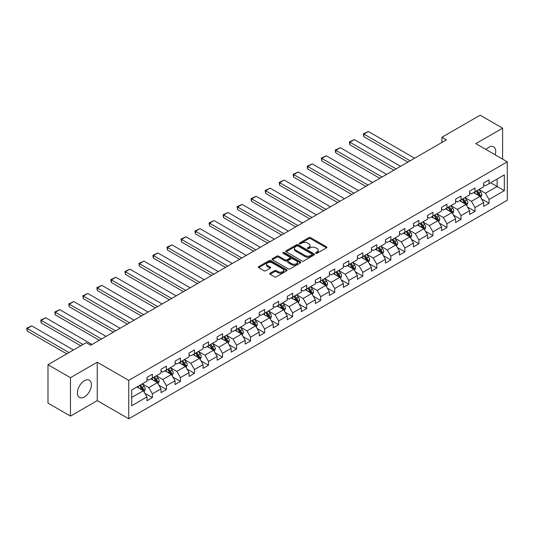 <?xml version="1.0" encoding="UTF-8"?>
<svg xmlns="http://www.w3.org/2000/svg" width="534" height="534" viewBox="0 0 534 534"><rect width="100%" height="100%" fill="white"/><g stroke="black" fill="none" stroke-linecap="round" stroke-linejoin="round"><path stroke-width="0.8" d="M315.881 253.256A0.874 0.507 0 0 0 317.123 253.256L326.494 247.843A1.248 0.721 0 0 0 326.861 247.335A1.248 0.721 0 0 0 326.494 246.821L310.608 237.65A1.248 0.721 0 0 0 308.846 237.65L299.467 243.063A0.874 0.507 0 0 0 299.214 243.424A0.874 0.507 0 0 0 299.467 243.778A0.874 0.507 0 0 0 300.702 243.778L301.917 243.077A3.992 2.303 0 0 1 307.564 243.077L308.886 243.844A3.992 2.303 0 0 1 310.06 245.473A3.992 2.303 0 0 1 308.886 247.102L307.677 247.803A0.874 0.507 0 0 0 307.417 248.163A0.874 0.507 0 0 0 307.677 248.517A0.874 0.507 0 0 0 308.912 248.517L310.127 247.816A3.992 2.303 0 0 1 315.774 247.816L317.096 248.584A3.992 2.303 0 0 1 318.264 250.212A3.992 2.303 0 0 1 317.096 251.841L315.881 252.542A0.874 0.507 0 0 0 315.627 252.902A0.874 0.507 0 0 0 315.881 253.256L315.881 252.542M84.405 396.942A9.919 5.727 120 0 0 90.88 388.205A9.919 5.727 120 0 0 89.365 380.255A9.919 5.727 120 0 0 84.405 380.749A9.919 5.727 120 0 0 77.924 389.486A9.919 5.727 120 0 0 79.446 397.436A9.919 5.727 120 0 0 84.405 396.942M495.158 154.813A9.919 5.727 120 0 0 493.643 146.843A9.919 5.727 120 0 0 488.683 147.337A9.919 5.727 120 0 0 485.987 149.513M270.097 273.221A1.248 0.721 0 0 0 269.73 273.728A1.248 0.721 0 0 0 270.097 274.242L274.556 276.812A1.248 0.721 0 0 0 276.318 276.812L286.738 270.798A1.248 0.721 0 0 0 287.098 270.291A1.248 0.721 0 0 0 286.738 269.783L270.845 260.605A1.248 0.721 0 0 0 269.083 260.605L258.67 266.62A1.248 0.721 0 0 0 258.302 267.133A1.248 0.721 0 0 0 258.67 267.641L264.05 270.751A1.248 0.721 0 0 0 265.819 270.751L270.271 268.175A1.248 0.721 0 0 0 270.638 267.668A1.248 0.721 0 0 0 270.271 267.154L267.601 265.612A3.337 1.929 0 0 1 266.626 264.25A3.337 1.929 0 0 1 268.689 262.468A3.337 1.929 0 0 1 272.327 262.888L282.786 268.929A3.337 1.929 0 0 1 283.761 270.291A3.337 1.929 0 0 1 281.705 272.073A3.337 1.929 0 0 1 278.06 271.652L276.318 270.645A1.248 0.721 0 0 0 274.556 270.645L270.097 273.221L270.097 274.242L274.556 271.686L274.556 270.645M97.261 362.212L70.461 377.685L47.987 364.702L47.987 403.123L70.461 416.099L97.261 400.634L128.734 418.803L128.734 380.382L97.261 362.212L97.261 400.634M502.621 159.119L502.621 128.18L475.827 143.646L507.3 161.822L128.734 380.382M502.621 128.18L480.146 115.197L441.925 137.265L441.925 142.458M47.987 364.702L86.201 342.641L90.7 345.238L446.424 139.861L441.925 137.265M302.004 260.966A1.248 0.721 0 0 0 303.773 260.966L314.186 254.952A1.248 0.721 0 0 0 314.553 254.444A1.248 0.721 0 0 0 314.186 253.93L298.299 244.759A1.248 0.721 0 0 0 296.53 244.759L286.117 250.773A1.248 0.721 0 0 0 285.75 251.28A1.248 0.721 0 0 0 286.117 251.794L302.004 260.966M283.421 253.443A0.874 0.507 0 0 1 284.308 253.57L284.308 252.529L300.462 261.854A1.248 0.721 0 0 1 300.822 262.368A1.248 0.721 0 0 1 300.462 262.875L290.042 268.889A1.248 0.721 0 0 1 288.28 268.889L272.393 259.718L276.852 257.161L276.852 256.126L272.393 258.696A1.248 0.721 0 0 0 272.026 259.204A1.248 0.721 0 0 0 272.393 259.718L272.393 258.696M276.852 257.161A1.248 0.721 0 0 1 278.614 257.161L278.614 256.126A1.248 0.721 0 0 0 276.852 256.126M278.614 256.126L285.056 259.844A1.248 0.721 0 0 0 286.825 259.844L289.782 258.136A1.248 0.721 0 0 0 290.142 257.628A1.248 0.721 0 0 0 289.782 257.114L283.073 253.243A0.874 0.507 0 0 1 282.813 252.889A0.874 0.507 0 0 1 283.354 252.422A0.874 0.507 0 0 1 284.308 252.529M128.734 418.803L507.3 200.237L507.3 161.822M144.874 393.284L152.384 397.616L152.384 393.832L161.014 388.845L161.014 392.637L166.408 389.52L166.408 385.728L175.045 380.749L175.045 384.533L180.439 381.423L180.439 377.631L189.069 372.645L189.069 376.437L194.463 373.326L194.463 369.535L203.1 364.548L203.1 368.34L208.494 365.223L208.494 361.431L217.124 356.452L217.124 360.243L222.518 357.126L222.518 353.334L231.155 348.348L231.155 352.14L236.549 349.029L236.549 345.238L245.179 340.251L245.179 344.043L250.573 340.926L250.573 337.141L259.21 332.155L259.21 335.946L264.604 332.829L264.604 329.037L273.234 324.058L273.234 327.843L278.635 324.732L278.635 320.941L287.265 315.954L287.265 319.746L292.659 316.629L292.659 312.844L301.289 307.858L301.289 311.649L306.69 308.532L306.69 304.74L315.32 299.761L315.32 303.546L320.714 300.435L320.714 296.644L329.344 291.657L329.344 295.449L334.745 292.332L334.745 288.547L343.375 283.561L343.375 287.352L348.769 284.235L348.769 280.443L357.4 275.464L357.4 279.255L362.8 276.138L362.8 272.347L371.43 267.36L371.43 271.152L376.824 268.041L376.824 264.25L385.455 259.264L385.455 263.055L390.855 259.938L390.855 256.153L399.485 251.167L399.485 254.958L404.879 251.841L404.879 248.05L413.51 243.07L413.51 246.855L418.91 243.744L418.91 239.953L427.54 234.967L427.54 238.758L432.934 235.641L432.934 231.856L441.565 226.87L441.565 230.661L446.965 227.544L446.965 223.753L455.595 218.773L455.595 222.558L460.989 219.447L460.989 215.656L469.626 210.67L469.626 214.461L475.02 211.344L475.02 207.559L483.65 202.573L483.65 206.364L489.044 203.247L489.044 199.456L504.33 190.631L504.33 174.852L497.141 179.003L497.141 186.479L504.33 190.631M152.384 397.616L146.99 400.734L146.99 396.942L131.698 405.767L131.698 389.987L146.99 381.163L146.99 377.371L152.384 374.254L152.384 378.045L161.014 373.066L161.014 369.274L166.408 366.157L166.408 369.949L175.045 364.962L175.045 361.178L180.439 358.06L180.439 361.852L189.069 356.866L189.069 353.074L194.463 349.964L194.463 353.748L203.1 348.769L203.1 344.977L208.494 341.86L208.494 345.652L217.124 340.665L217.124 336.881L222.518 333.763L222.518 337.555L231.155 332.569L231.155 328.777L236.549 325.667L236.549 329.451L245.179 324.472L245.179 320.68L250.573 317.563L250.573 321.355L259.21 316.368L259.21 312.584L264.604 309.466L264.604 313.258L273.234 308.272L273.234 304.48L278.635 301.37L278.635 305.161L287.265 300.175L287.265 296.383L292.659 293.266L292.659 297.058L301.289 292.078L301.289 288.287L306.69 285.169L306.69 288.961L315.32 283.975L315.32 280.183L320.714 277.073L320.714 280.864L329.344 275.878L329.344 272.086L334.745 268.976L334.745 272.761L343.375 267.781L343.375 263.99L348.769 260.872L348.769 264.664L357.4 259.678L357.4 255.893L362.8 252.776L362.8 256.567L371.43 251.581L371.43 247.789L376.824 244.679L376.824 248.464L385.455 243.484L385.455 239.693L390.855 236.575L390.855 240.367L399.485 235.381L399.485 231.596L404.879 228.479L404.879 232.27L413.51 227.284L413.51 223.492L418.91 220.382L418.91 224.167L427.54 219.187L427.54 215.396L432.934 212.278L432.934 216.07L441.565 211.09L441.565 207.299L446.965 204.182L446.965 207.973L455.595 202.987L455.595 199.195L460.989 196.085L460.989 199.876L469.626 194.89L469.626 191.099L475.02 187.988L475.02 191.773L483.65 186.793L483.65 183.002L489.044 179.885L489.044 183.676L504.33 174.852M150.942 378.88L157.417 382.618L148.786 387.597L142.311 383.859M146.99 379.087L148.786 380.121L152.384 378.045M148.786 387.597L152.384 393.832M157.417 382.618L161.014 388.845M164.973 370.776L171.447 374.514L162.81 379.5L156.342 375.762M161.014 370.983L162.81 372.024L166.408 369.949M162.81 379.5L166.408 385.728M171.447 374.514L175.045 380.749M178.997 362.679L185.472 366.417L176.841 371.404L170.366 367.666M175.045 362.886L176.841 363.928L180.439 361.852M176.841 371.404L180.439 377.631M185.472 366.417L189.069 372.645M193.028 354.583L199.502 358.321L190.872 363.3L184.397 359.562M189.069 354.79L190.872 355.824L194.463 353.748M190.872 363.3L194.463 369.535M199.502 358.321L203.1 364.548M207.052 346.479L213.527 350.217L204.896 355.203L198.421 351.465M203.1 346.693L204.896 347.727L208.494 345.652M204.896 355.203L208.494 361.431M213.527 350.217L217.124 356.452M221.083 338.382L227.557 342.12L218.927 347.107L212.452 343.369M217.124 338.589L218.927 339.631L222.518 337.555M218.927 347.107L222.518 353.334M227.557 342.12L231.155 348.348M235.107 330.286L241.582 334.024L232.951 339.01L226.476 335.272M231.155 330.493L232.951 331.534L236.549 329.451M232.951 339.01L236.549 345.238M241.582 334.024L245.179 340.251M249.138 322.189L255.612 325.927L246.982 330.906L240.507 327.168M245.179 322.396L246.982 323.43L250.573 321.355M246.982 330.906L250.573 337.141M255.612 325.927L259.21 332.155M263.162 314.085L269.637 317.823L261.006 322.81L254.531 319.072M259.21 314.292L261.006 315.334L264.604 313.258M261.006 322.81L264.604 329.037M269.637 317.823L273.234 324.058M277.193 305.989L283.667 309.727L275.037 314.713L268.562 310.975M273.234 306.196L275.037 307.237L278.635 305.161M275.037 314.713L278.635 320.941M283.667 309.727L287.265 315.954M291.217 297.892L297.692 301.63L289.061 306.609L282.586 302.871M287.265 298.099L289.061 299.133L292.659 297.058M289.061 306.609L292.659 312.844M297.692 301.63L301.289 307.858M305.248 289.788L311.722 293.526L303.092 298.513L296.617 294.775M301.289 289.995L303.092 291.037L306.69 288.961M303.092 298.513L306.69 304.74M311.722 293.526L315.32 299.761M319.279 281.692L325.747 285.43L317.116 290.416L310.641 286.678M315.32 281.899L317.116 282.94L320.714 280.864M317.116 290.416L320.714 296.644M325.747 285.43L329.344 291.657M333.303 273.595L339.778 277.333L331.147 282.312L324.672 278.574M329.344 273.802L331.147 274.836L334.745 272.761M331.147 282.312L334.745 288.547M339.778 277.333L343.375 283.561M347.334 265.491L353.808 269.229L345.171 274.216L338.696 270.478M343.375 265.705L345.171 266.74L348.769 264.664M345.171 274.216L348.769 280.443M353.808 269.229L357.4 275.464M361.358 257.395L367.833 261.133L359.202 266.119L352.727 262.381M357.4 257.602L359.202 258.643L362.8 256.567M359.202 266.119L362.8 272.347M367.833 261.133L371.43 267.36M375.389 249.298L381.863 253.036L373.226 258.015L366.751 254.277M371.43 249.505L373.226 250.539L376.824 248.464M373.226 258.015L376.824 264.25M381.863 253.036L385.455 259.264M389.413 241.201L395.888 244.939L387.257 249.919L380.782 246.181M385.455 241.408L387.257 242.443L390.855 240.367M387.257 249.919L390.855 256.153M395.888 244.939L399.485 251.167M403.444 233.098L409.918 236.836L401.281 241.822L394.806 238.084M399.485 233.305L401.281 234.346L404.879 232.27M401.281 241.822L404.879 248.05M409.918 236.836L413.51 243.07M417.468 225.001L423.943 228.739L415.312 233.725L408.837 229.987M413.51 225.208L415.312 226.249L418.91 224.167M415.312 233.725L418.91 239.953M423.943 228.739L427.54 234.967M431.499 216.904L437.973 220.642L429.336 225.622L422.861 221.884M427.54 217.111L429.336 218.146L432.934 216.07M429.336 225.622L432.934 231.856M437.973 220.642L441.565 226.87M445.523 208.801L451.998 212.539L443.367 217.525L436.892 213.787M441.565 209.008L443.367 210.049L446.965 207.973M443.367 217.525L446.965 223.753M451.998 212.539L455.595 218.773M459.554 200.704L466.028 204.442L457.391 209.428L450.916 205.69M455.595 200.911L457.391 201.952L460.989 199.876M457.391 209.428L460.989 215.656M466.028 204.442L469.626 210.67M473.578 192.607L480.053 196.345L471.422 201.325L464.947 197.587M469.626 192.814L471.422 193.849L475.02 191.773M471.422 201.325L475.02 207.559M480.053 196.345L483.65 202.573M490.666 182.741L497.141 186.479L485.446 193.228L478.978 189.49M483.65 184.717L485.446 185.752L489.044 183.676M485.446 193.228L489.044 199.456M70.461 377.685L70.461 416.099M131.698 397.463L143.392 390.714L136.918 386.976M143.392 390.714L146.99 396.942M481.534 198.915L489.044 203.247M467.51 207.012L475.02 211.344M453.479 215.109L460.989 219.447M439.455 223.212L446.965 227.544M425.424 231.309L432.934 235.641M411.4 239.406L418.91 243.744M397.369 247.509L404.879 251.841M383.345 255.606L390.855 259.938M369.314 263.703L376.824 268.041M355.29 271.799L362.8 276.138M341.259 279.903L348.769 284.235M327.235 288L334.745 292.332M313.204 296.096L320.714 300.435M299.18 304.2L306.69 308.532M285.149 312.297L292.659 316.629M271.125 320.393L278.635 324.732M257.094 328.497L264.604 332.829M243.07 336.594L250.573 340.926M229.039 344.69L236.549 349.029M215.015 352.787L222.518 357.126M200.984 360.891L208.494 365.223M186.96 368.987L194.463 373.326M172.929 377.084L180.439 381.423M158.905 385.188L166.408 389.52M316.235 253.383L317.096 252.882A3.992 2.303 0 0 0 318.264 251.254L318.264 250.212M310.06 245.473L310.06 246.514A3.992 2.303 0 0 1 308.886 248.143L308.025 248.644M326.481 247.849L310.608 238.691A1.248 0.721 0 0 0 308.846 238.691L299.814 243.904M314.166 254.958L298.299 245.8A1.248 0.721 0 0 0 296.53 245.8L286.131 251.801M311.976 254.798A0.874 0.507 0 0 0 312.236 254.444A0.874 0.507 0 0 0 311.976 254.084L298.032 246.034A0.874 0.507 0 0 0 296.797 246.034L295.516 246.775A3.992 2.303 0 0 0 294.347 248.403A3.992 2.303 0 0 0 295.516 250.032L305.048 255.539A3.992 2.303 0 0 0 310.701 255.539L311.976 254.798L311.976 255.839A0.874 0.507 0 0 0 312.236 255.479L312.236 254.444M294.347 248.403L294.347 249.445A3.992 2.303 0 0 0 295.516 251.073L295.516 250.032M311.976 255.839L310.701 256.574A3.992 2.303 0 0 1 305.048 256.574L295.516 251.073M278.614 257.161L285.056 260.879A1.248 0.721 0 0 0 286.825 260.879L289.782 259.177A1.248 0.721 0 0 0 290.142 258.663L290.142 257.628M284.308 253.57L300.442 262.888M291.744 263.703A3.337 1.929 0 0 0 295.382 264.123A3.337 1.929 0 0 0 297.445 262.341A3.337 1.929 0 0 0 296.463 260.979L292.779 258.85A1.248 0.721 0 0 0 291.017 258.85L288.06 260.559A1.248 0.721 0 0 0 287.692 261.066A1.248 0.721 0 0 0 288.06 261.573L291.744 263.703L291.744 264.744A3.337 1.929 0 0 0 295.382 265.158A3.337 1.929 0 0 0 297.445 263.382L297.445 262.341M287.692 261.066L287.692 262.107A1.248 0.721 0 0 0 288.06 262.615L288.06 261.573M291.744 264.744L288.06 262.615M283.761 270.291L283.761 271.325A3.337 1.929 0 0 1 281.705 273.108A3.337 1.929 0 0 1 278.06 272.694L276.318 271.686A1.248 0.721 0 0 0 274.556 271.686M266.626 264.25L266.626 265.291A3.337 1.929 0 0 0 267.601 266.653L267.601 265.612M270.257 268.188L267.601 266.653M286.738 269.783L286.738 270.798L270.845 261.647A1.248 0.721 0 0 0 269.083 261.647L258.683 267.647M480.767 197.573L481.835 194.877A3.371 1.942 -120 0 0 480.76 192.006L478.905 189.53M410.139 160.807L363.861 134.087L368.353 131.491L414.638 158.211M475.667 193.809L474.406 192.127M363.861 136.684L363.367 133.8L363.861 134.087L363.861 136.684L407.889 162.102M479.532 196.045L480.013 195.023A3.371 1.942 -120 0 0 479.051 192.994L477.196 190.518M476.348 191.005L478.411 193.755A1.715 0.988 60 0 1 478.718 194.276L480.013 195.023M476.114 191.139L477.97 193.622A3.371 1.942 60 0 1 478.938 195.644M363.367 133.8L368.353 131.491M466.736 205.67L467.804 202.98A3.371 1.942 -120 0 0 466.729 200.11L464.874 197.633M396.115 168.904L349.83 142.184L354.329 139.588L400.607 166.308M461.643 201.912L460.381 200.223M349.83 144.781L349.336 141.897L349.83 142.184L349.83 144.781L393.865 170.206M465.508 204.142L465.988 203.12A3.371 1.942 -120 0 0 465.021 201.098L463.165 198.615M462.324 199.102L464.38 201.852A1.715 0.988 60 0 1 464.693 202.373L465.988 203.12M462.09 199.242L463.946 201.718A3.371 1.942 60 0 1 464.907 203.748M349.336 141.897L354.329 139.588M452.712 213.774L453.78 211.077A3.371 1.942 -120 0 0 452.705 208.207L450.85 205.73M382.084 177.008L335.806 150.281L340.298 147.691L386.583 174.411M447.612 210.009L446.351 208.327M335.806 152.878L335.305 151.035L335.305 150.001L335.806 150.281L335.806 152.878L379.834 178.303M451.477 212.238L451.958 211.224A3.371 1.942 -120 0 0 450.996 209.194L449.141 206.718M448.293 207.205L450.356 209.949A1.715 0.988 60 0 1 450.663 210.476L451.958 211.224M448.059 207.339L449.915 209.815A3.371 1.942 60 0 1 450.883 211.844M335.305 150.001L340.298 147.691M438.681 221.87L439.749 219.174A3.371 1.942 -120 0 0 438.674 216.303L436.819 213.827M368.059 185.104L321.775 158.384L326.274 155.788L372.552 182.508M433.581 218.106L432.326 216.424M321.775 160.981L321.281 158.097L321.775 158.384L321.775 160.981L365.81 186.399M437.446 220.342L437.933 219.32A3.371 1.942 -120 0 0 436.966 217.291L435.11 214.815M434.269 215.302L436.325 218.052A1.715 0.988 60 0 1 436.638 218.573L437.933 219.32M434.035 215.436L435.891 217.912A3.371 1.942 60 0 1 436.852 219.941M321.281 158.097L326.274 155.788M424.657 229.967L425.725 227.277A3.371 1.942 -120 0 0 424.65 224.407L422.794 221.93M354.029 193.201L307.751 166.481L312.243 163.885L358.528 190.605M419.557 226.209L418.296 224.52M307.751 169.078L307.25 167.235L307.25 166.194L307.751 166.481L307.751 169.078L351.779 194.503M423.422 228.439L423.903 227.417A3.371 1.942 -120 0 0 422.941 225.388L421.086 222.912M420.238 223.399L422.301 226.149A1.715 0.988 60 0 1 422.608 226.67L423.903 227.417M420.004 223.539L421.86 226.016A3.371 1.942 60 0 1 422.828 228.038M307.25 166.194L312.243 163.885M410.626 238.071L411.694 235.374A3.371 1.942 -120 0 0 410.619 232.504L408.764 230.027M340.004 201.298L293.72 174.578L298.219 171.981L344.497 198.708M405.526 234.306L404.271 232.624M293.72 177.175L293.226 175.332L293.226 174.298L293.72 174.578L293.72 177.175L337.755 202.6M409.391 236.535L409.878 235.514A3.371 1.942 -120 0 0 408.911 233.492L407.055 231.015M406.214 231.502L408.27 234.246A1.715 0.988 60 0 1 408.583 234.766L409.878 235.514M405.98 231.636L407.836 234.112A3.371 1.942 60 0 1 408.797 236.141M293.226 174.298L298.219 171.981M396.595 246.167L397.67 243.471A3.371 1.942 -120 0 0 396.595 240.6L394.739 238.124M325.974 209.401L279.689 182.681L284.188 180.085L330.473 206.805M391.502 242.403L390.241 240.721M279.689 185.278L279.195 182.394L279.689 182.681L279.689 185.278L323.724 210.696M395.367 244.632L395.848 243.617A3.371 1.942 -120 0 0 394.886 241.588L393.031 239.112M392.183 239.599L394.246 242.349A1.715 0.988 60 0 1 394.553 242.87L395.848 243.617M391.949 239.733L393.805 242.209A3.371 1.942 60 0 1 394.773 244.238M279.195 182.394L284.188 180.085M382.571 254.264L383.639 251.567A3.371 1.942 -120 0 0 382.564 248.704L380.709 246.221M311.949 217.498L265.665 190.778L270.164 188.182L316.442 214.902M377.471 250.499L376.216 248.817M265.665 193.375L265.171 190.491L265.665 190.778L265.665 193.375L309.7 218.8M381.336 252.736L381.823 251.714A3.371 1.942 -120 0 0 380.855 249.685L379 247.209M378.159 247.696L380.215 250.446A1.715 0.988 60 0 1 380.528 250.967L381.823 251.714M377.918 247.836L379.781 250.312A3.371 1.942 60 0 1 380.742 252.335M265.171 190.491L270.164 188.182M368.54 262.361L369.615 259.671A3.371 1.942 -120 0 0 368.54 256.801L366.684 254.324M297.919 225.595L251.634 198.875L256.133 196.278L302.418 222.998M363.447 258.603L362.185 256.921M251.634 201.472L251.14 199.629L251.14 198.595L251.634 198.875L251.634 201.472L295.669 226.897M367.312 260.832L367.793 259.811A3.371 1.942 -120 0 0 366.831 257.788L364.976 255.305M364.128 255.799L366.19 258.543A1.715 0.988 60 0 1 366.498 259.063L367.793 259.811M363.894 255.933L365.75 258.409A3.371 1.942 60 0 1 366.711 260.438M251.14 198.595L256.133 196.278M354.516 270.464L355.584 267.768A3.371 1.942 -120 0 0 354.509 264.897L352.654 262.421M283.894 233.698L237.61 206.978L242.102 204.382L288.387 231.102M349.416 266.7L348.155 265.018M237.61 209.568L237.116 206.691L237.61 206.978L237.61 209.568L281.645 234.993M353.281 268.929L353.768 267.914A3.371 1.942 -120 0 0 352.8 265.885L350.945 263.409M350.104 263.896L352.16 266.646A1.715 0.988 60 0 1 352.473 267.167L353.768 267.914M349.863 264.03L351.719 266.506A3.371 1.942 60 0 1 352.687 268.535M237.116 206.691L242.102 204.382M340.485 278.561L341.56 275.864A3.371 1.942 -120 0 0 340.485 272.994L338.629 270.518M269.864 241.795L223.579 215.075L228.078 212.479L274.363 239.199M335.392 274.796L334.13 273.114M223.579 217.672L223.085 214.788L223.579 215.075L223.579 217.672L267.614 243.09M339.257 277.033L339.737 276.011A3.371 1.942 -120 0 0 338.776 273.982L336.921 271.506M336.073 271.993L338.135 274.743A1.715 0.988 60 0 1 338.443 275.264L339.737 276.011M335.839 272.126L337.695 274.609A3.371 1.942 60 0 1 338.656 276.632M223.085 214.788L228.078 212.479M326.461 286.658L327.529 283.968A3.371 1.942 -120 0 0 326.454 281.098L324.599 278.621M255.833 249.892L209.555 223.172L214.047 220.575L260.332 247.295M321.361 282.9L320.1 281.218M209.555 225.769L209.061 222.885L209.555 223.172L209.555 225.769L253.59 251.194M325.226 285.129L325.713 284.108A3.371 1.942 -120 0 0 324.745 282.086L322.89 279.602M322.049 280.09L324.105 282.84A1.715 0.988 60 0 1 324.418 283.36L325.713 284.108M321.808 280.23L323.664 282.706A3.371 1.942 60 0 1 324.632 284.735M209.061 222.885L214.047 220.575M312.43 294.761L313.505 292.065A3.371 1.942 -120 0 0 312.43 289.194L310.568 286.718M241.809 257.995L195.524 231.269L200.023 228.679L246.308 255.399M307.337 290.997L306.075 289.315M195.524 233.865L195.03 232.023L195.03 230.988L195.524 231.269L195.524 233.865L239.559 259.29M311.202 293.226L311.682 292.211A3.371 1.942 -120 0 0 310.721 290.182L308.866 287.706M308.018 288.193L310.074 290.937A1.715 0.988 60 0 1 310.387 291.464L311.682 292.211M307.784 288.327L309.64 290.803A3.371 1.942 60 0 1 310.601 292.832M195.03 230.988L200.023 228.679M298.406 302.858L299.474 300.161A3.371 1.942 -120 0 0 298.399 297.291L296.544 294.815M227.778 266.092L181.5 239.372L185.992 236.776L232.277 263.496M293.306 299.093L292.045 297.411M181.5 241.969L181.006 239.085L181.5 239.372L181.5 241.969L225.535 267.387M297.171 301.33L297.658 300.308A3.371 1.942 -120 0 0 296.69 298.279L294.835 295.803M293.994 296.29L296.05 299.04A1.715 0.988 60 0 1 296.363 299.561L297.658 300.308M293.753 296.423L295.609 298.906A3.371 1.942 60 0 1 296.577 300.929M181.006 239.085L185.992 236.776M284.375 310.955L285.45 308.265A3.371 1.942 -120 0 0 284.368 305.395L282.513 302.918M213.754 274.189L167.469 247.469L171.968 244.872L218.246 271.592M279.282 307.197L278.02 305.508M167.469 250.066L166.975 247.182L167.469 247.469L167.469 250.066L211.504 275.491M283.147 309.426L283.627 308.405A3.371 1.942 -120 0 0 282.666 306.376L280.804 303.899M279.963 304.387L282.019 307.137A1.715 0.988 60 0 1 282.332 307.657L283.627 308.405M279.729 304.527L281.585 307.003A3.371 1.942 60 0 1 282.546 309.026M166.975 247.182L171.968 244.872M270.351 319.058L271.419 316.362A3.371 1.942 -120 0 0 270.344 313.491L268.489 311.015M199.723 282.286L153.445 255.566L157.937 252.976L204.222 279.696M265.251 315.294L263.99 313.612M153.445 258.162L152.951 256.32L152.951 255.285L153.445 255.566L153.445 258.162L197.48 283.587M269.116 317.523L269.603 316.502A3.371 1.942 -120 0 0 268.635 314.479L266.78 312.003M265.932 312.49L267.995 315.234A1.715 0.988 60 0 1 268.308 315.761L269.603 316.502M265.698 312.624L267.554 315.1A3.371 1.942 60 0 1 268.522 317.129M152.951 255.285L157.937 252.976M256.32 327.155L257.395 324.458A3.371 1.942 -120 0 0 256.313 321.588L254.458 319.112M185.698 290.389L139.414 263.669L143.913 261.073L190.191 287.793M251.227 323.39L249.965 321.708M139.414 266.266L138.92 263.382L139.414 263.669L139.414 266.266L183.449 291.684M255.092 325.62L255.572 324.605A3.371 1.942 -120 0 0 254.605 322.576L252.749 320.1M251.908 320.587L253.964 323.337A1.715 0.988 60 0 1 254.277 323.858L255.572 324.605M251.674 320.72L253.53 323.197A3.371 1.942 60 0 1 254.491 325.226M138.92 263.382L143.913 261.073M242.296 335.252L243.364 332.562A3.371 1.942 -120 0 0 242.289 329.692L240.433 327.208M171.668 298.486L125.39 271.766L129.882 269.169L176.167 295.889M237.196 331.487L235.935 329.805M125.39 274.363L124.896 271.479L125.39 271.766L125.39 274.363L169.425 299.788M241.061 333.723L241.542 332.702A3.371 1.942 -120 0 0 240.58 330.673L238.725 328.196M237.877 328.684L239.94 331.434A1.715 0.988 60 0 1 240.253 331.954L241.542 332.702M237.643 328.824L239.499 331.3A3.371 1.942 60 0 1 240.467 333.323M124.896 271.479L129.882 269.169M228.265 343.355L229.333 340.659A3.371 1.942 -120 0 0 228.258 337.788L226.403 335.312M157.643 306.583L111.359 279.863L115.858 277.266L162.136 303.993M223.172 339.591L221.91 337.909M111.359 282.459L110.865 280.617L110.865 279.582L111.359 279.863L111.359 282.459L155.394 307.884M227.037 341.82L227.517 340.799A3.371 1.942 -120 0 0 226.549 338.776L224.694 336.3M223.853 336.787L225.909 339.531A1.715 0.988 60 0 1 226.222 340.051L227.517 340.799M223.619 336.921L225.475 339.397A3.371 1.942 60 0 1 226.436 341.426M110.865 279.582L115.858 277.266M214.241 351.452L215.309 348.755A3.371 1.942 -120 0 0 214.234 345.885L212.378 343.409M143.613 314.686L97.335 287.966L101.827 285.37L148.112 312.09M209.141 347.687L207.88 346.005M97.335 290.556L96.841 287.679L97.335 287.966L97.335 290.556L141.37 315.981M213.006 349.917L213.487 348.902A3.371 1.942 -120 0 0 212.525 346.873L210.67 344.397M209.822 344.884L211.885 347.634A1.715 0.988 60 0 1 212.198 348.155L213.487 348.902M209.588 345.017L211.444 347.494A3.371 1.942 60 0 1 212.412 349.523M96.841 287.679L101.827 285.37M200.21 359.549L201.278 356.852A3.371 1.942 -120 0 0 200.203 353.989L198.348 351.505M129.588 322.783L83.304 296.063L87.803 293.466L134.081 320.186M195.117 355.784L193.855 354.102M83.304 298.66L82.81 295.776L83.304 296.063L83.304 298.66L127.339 324.078M198.982 358.02L199.462 356.999A3.371 1.942 -120 0 0 198.494 354.97L196.639 352.493M195.798 352.981L197.854 355.731A1.715 0.988 60 0 1 198.167 356.251L199.462 356.999M195.564 353.114L197.42 355.597A3.371 1.942 60 0 1 198.381 357.62M82.81 295.776L87.803 293.466M186.186 367.646L187.254 364.956A3.371 1.942 -120 0 0 186.179 362.085L184.323 359.609M115.558 330.88L69.28 304.16L73.772 301.563L120.057 328.283M181.086 363.888L179.824 362.206M69.28 306.756L68.786 303.873L69.28 304.16L69.28 306.756L113.308 332.181M184.951 366.117L185.431 365.096A3.371 1.942 -120 0 0 184.47 363.073L182.615 360.59M181.767 361.077L183.829 363.828A1.715 0.988 60 0 1 184.143 364.348L185.431 365.096M181.533 361.218L183.389 363.694A3.371 1.942 60 0 1 184.357 365.723M68.786 303.873L73.772 301.563M172.155 375.749L173.223 373.052A3.371 1.942 -120 0 0 172.148 370.182L170.293 367.706M101.533 338.983L55.249 312.263L59.748 309.667L106.026 336.387M167.062 371.984L165.8 370.302M55.249 314.853L54.755 311.976L55.249 312.263L55.249 314.853L99.284 340.278M170.927 374.214L171.407 373.199A3.371 1.942 -120 0 0 170.439 371.17L168.584 368.694M167.743 369.181L169.799 371.931A1.715 0.988 60 0 1 170.112 372.452L171.407 373.199M167.509 369.314L169.365 371.791A3.371 1.942 60 0 1 170.326 373.82M54.755 311.976L59.748 309.667M158.131 383.846L159.199 381.149A3.371 1.942 -120 0 0 158.124 378.279L156.268 375.803M83.01 344.483L41.225 320.36L45.717 317.763L92.002 344.483M153.031 380.081L151.769 378.399M41.225 322.957L40.731 320.073L41.225 320.36L41.225 322.957L80.761 345.778M156.896 382.317L157.376 381.296A3.371 1.942 -120 0 0 156.415 379.267L154.56 376.79M153.712 377.278L155.774 380.028A1.715 0.988 60 0 1 156.082 380.548L157.376 381.296M153.478 377.411L155.334 379.894A3.371 1.942 60 0 1 156.302 381.917M40.731 320.073L45.717 317.763M144.1 391.943L145.168 389.253A3.371 1.942 -120 0 0 144.093 386.382L142.238 383.906M68.979 352.58L27.194 328.457L31.693 325.86L73.478 349.984M139.007 388.185L137.745 386.496M27.194 331.053L26.7 328.17L27.194 328.457L27.194 331.053L66.73 353.882M142.872 390.414L143.352 389.393A3.371 1.942 -120 0 0 142.384 387.364L140.529 384.887M139.688 385.374L141.744 388.125A1.715 0.988 60 0 1 142.057 388.645L143.352 389.393M139.454 385.515L141.31 387.991A3.371 1.942 60 0 1 142.271 390.014M26.7 328.17L31.693 325.86M317.096 252.882L317.096 251.841M307.677 248.517L307.677 247.803M308.886 248.143L308.886 247.102M299.467 243.778L299.467 243.063M308.846 238.691L308.846 237.65M310.608 238.691L310.608 237.65M326.494 247.843L326.494 246.821M286.117 251.794L286.117 250.773M296.53 245.8L296.53 244.759M298.299 245.8L298.299 244.759M314.186 254.952L314.186 253.93M305.048 256.574L305.048 255.539M310.701 256.574L310.701 255.539M285.056 260.879L285.056 259.844M286.825 260.879L286.825 259.844M289.782 259.177L289.782 258.136M300.462 262.875L300.462 261.854M276.318 271.686L276.318 270.645M278.06 272.694L278.06 271.652M270.271 268.175L270.271 267.154M258.67 267.641L258.67 266.62M269.083 261.647L269.083 260.605M270.845 261.647L270.845 260.605M479.719 196.152L481.815 194.943M479.051 192.994L480.76 192.006M476.655 194.383L477.97 193.622M465.695 204.248L467.784 203.04M465.021 201.098L466.729 200.11M462.624 202.479L463.946 201.718M451.664 212.352L453.76 211.144M450.996 209.194L452.705 208.207M448.6 210.576L449.915 209.815M437.64 220.449L439.729 219.24M436.966 217.291L438.674 216.303M434.569 218.673L435.891 217.912M423.609 228.545L425.698 227.337M422.941 225.388L424.65 224.407M420.545 226.776L421.86 226.016M409.585 236.642L411.674 235.441M408.911 233.492L410.619 232.504M406.514 234.873L407.836 234.112M395.554 244.746L397.643 243.537M394.886 241.588L396.595 240.6M392.49 242.97L393.805 242.209M381.53 252.842L383.619 251.634M380.855 249.685L382.564 248.704M378.459 251.073L379.781 250.312M367.499 260.939L369.588 259.738M366.831 257.788L368.54 256.801M364.435 259.17L365.75 258.409M353.475 269.043L355.564 267.834M352.8 265.885L354.509 264.897M350.404 267.267L351.719 266.506M339.444 277.139L341.533 275.931M338.776 273.982L340.485 272.994M336.373 275.37L337.695 274.609M325.42 285.236L327.509 284.028M324.745 282.086L326.454 281.098M322.349 283.467L323.664 282.706M311.389 293.34L313.478 292.131M310.721 290.182L312.43 289.194M308.318 291.564L309.64 290.803M297.365 301.436L299.454 300.228M296.69 298.279L298.399 297.291M294.294 299.661L295.609 298.906M283.334 309.533L285.423 308.325M282.666 306.376L284.368 305.395M280.263 307.764L281.585 307.003M269.31 317.63L271.399 316.428M268.635 314.479L270.344 313.491M266.239 315.861L267.554 315.1M255.279 325.733L257.368 324.525M254.605 322.576L256.313 321.588M252.208 323.958L253.53 323.197M241.255 333.83L243.344 332.622M240.58 330.673L242.289 329.692M238.184 332.061L239.499 331.3M227.224 341.927L229.313 340.725M226.549 338.776L228.258 337.788M224.153 340.158L225.475 339.397M213.193 350.03L215.289 348.822M212.525 346.873L214.234 345.885M210.129 348.255L211.444 347.494M199.169 358.127L201.258 356.919M198.494 354.97L200.203 353.989M196.098 356.358L197.42 355.597M185.138 366.224L187.234 365.016M184.47 363.073L186.179 362.085M182.074 364.455L183.389 363.694M171.114 374.327L173.203 373.119M170.439 371.17L172.148 370.182M168.043 372.552L169.365 371.791M157.083 382.424L159.179 381.216M156.415 379.267L158.124 378.279M154.019 380.655L155.334 379.894M143.059 390.521L145.148 389.313M142.384 387.364L144.093 386.382M139.988 388.752L141.31 387.991"/></g></svg>
